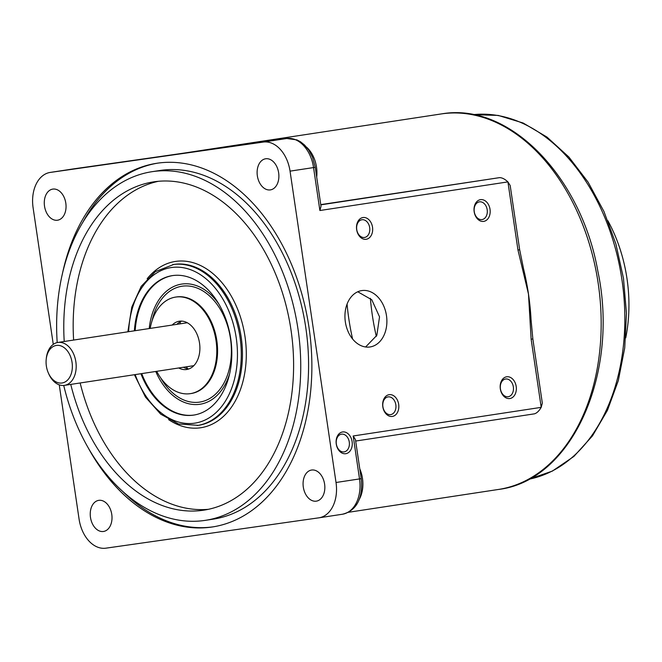 <?xml version="1.0" encoding="UTF-8"?>
<svg xmlns="http://www.w3.org/2000/svg" width="662" height="662" viewBox="0 0 662 662"><rect width="100%" height="100%" fill="white"/><g stroke="black" fill="none" stroke-linecap="round" stroke-linejoin="round"><path stroke-width="0.99" d="M63.726 385.45A176.357 120.501 -98.7 0 0 205.228 520.365L213.065 519.173A176.357 120.501 -98.7 0 0 305.96 328.807A176.357 120.501 -98.7 0 0 159.981 170.482L152.144 171.673A176.357 120.501 -98.7 0 0 57.197 342.585M205.228 520.365A176.357 120.501 -98.7 0 0 298.123 329.999A176.357 120.501 -98.7 0 0 152.144 171.673M70.751 384.407A166.046 113.45 -98.7 0 0 203.673 510.179A166.046 113.45 -98.7 0 0 291.139 330.934A166.046 113.45 -98.7 0 0 153.692 181.86A166.046 113.45 -98.7 0 0 64.222 341.493M80.152 382.975A166.046 113.45 -98.7 0 0 208.356 509.318M140.923 373.724A70.544 48.202 -98.7 0 0 193.61 415.107A70.544 48.202 -98.7 0 0 230.773 338.952A70.544 48.202 -98.7 0 0 172.377 275.624A70.544 48.202 -98.7 0 0 134.386 330.81M156.712 371.324A48.839 33.365 -98.7 0 0 190.342 393.642A48.839 33.365 -98.7 0 0 216.069 340.93A48.839 33.365 -98.7 0 0 175.645 297.081A48.839 33.365 -98.7 0 0 150.175 328.402M178.707 367.973A24.42 16.682 -98.7 0 0 186.667 369.504A24.42 16.682 -98.7 0 0 199.535 343.148A24.42 16.682 -98.7 0 0 179.319 321.219A24.42 16.682 -98.7 0 0 172.17 325.059M183.407 367.253A24.42 16.682 -98.7 0 0 188.984 368.899M157.854 163.125A183.953 125.689 -98.7 0 0 82.419 223.053M123.372 492.065A183.953 125.689 -98.7 0 0 213.222 526.828M181.711 321.111A24.42 16.682 -98.7 0 0 176.87 324.339M158.417 181.289A166.046 113.45 -98.7 0 0 73.623 340.061M186.361 366.806A37.982 25.95 -98.7 0 0 187.776 368.767M180.594 321.6A37.982 25.95 -98.7 0 0 179.824 323.892M500.422 388.851A8.954 6.537 81.9 0 0 508.143 396.728A8.954 6.537 81.9 0 0 513.348 386.881A8.954 6.537 81.9 0 0 505.619 379.003A8.954 6.537 81.9 0 0 500.422 388.851M500.323 388.875A10.989 8.027 81.9 0 0 509.864 398.541A10.989 8.027 81.9 0 0 516.194 386.459A10.989 8.027 81.9 0 0 506.653 376.794A10.989 8.027 81.9 0 0 500.323 388.875M382.81 406.766A10.989 8.027 81.9 0 0 392.351 416.431A10.989 8.027 81.9 0 0 398.681 404.35A10.989 8.027 81.9 0 0 389.14 394.684A10.989 8.027 81.9 0 0 382.81 406.766M382.909 406.741A8.954 6.537 81.9 0 0 390.63 414.619A8.954 6.537 81.9 0 0 395.835 404.772A8.954 6.537 81.9 0 0 388.106 396.886A8.954 6.537 81.9 0 0 382.909 406.741M361.75 290.593A28.491 20.803 81.9 0 0 345.332 321.806A28.491 20.803 81.9 0 0 369.934 346.979A28.491 20.803 81.9 0 0 370.075 346.954A28.491 20.803 81.9 0 0 386.492 315.741A28.491 20.803 81.9 0 0 361.899 290.568A28.491 20.803 81.9 0 0 361.75 290.593M336.255 444.045A10.989 8.027 81.9 0 0 345.787 453.702A10.989 8.027 81.9 0 0 352.118 441.628A10.989 8.027 81.9 0 0 342.577 431.963A10.989 8.027 81.9 0 0 336.255 444.045M336.346 444.012A8.954 6.537 81.9 0 0 344.066 451.898A8.954 6.537 81.9 0 0 349.271 442.051A8.954 6.537 81.9 0 0 341.542 434.164A8.954 6.537 81.9 0 0 336.346 444.012M88.543 448.48A183.953 125.689 -98.7 0 0 211.435 527.101A183.953 125.689 -98.7 0 0 212.245 526.985A183.953 125.689 -98.7 0 0 308.906 326.805A183.953 125.689 -98.7 0 0 157.688 163.142A183.953 125.689 -98.7 0 0 156.877 163.266A183.953 125.689 -98.7 0 0 62.137 275.028M52.861 189.092A15.739 10.749 -98.7 0 0 52.794 189.1A15.739 10.749 -98.7 0 0 44.528 206.221A15.739 10.749 -98.7 0 0 57.462 220.223A15.739 10.749 -98.7 0 0 57.528 220.214A15.739 10.749 -98.7 0 0 65.803 203.085A15.739 10.749 -98.7 0 0 52.861 189.092M184.615 153.013A189.928 129.769 -98.7 0 0 184.425 153.038A189.928 129.769 -98.7 0 0 184.235 153.063L50.37 172.41L263.269 142.073A32.562 22.243 81.3 0 1 290.047 171.144L336.023 482.499A32.562 22.243 81.3 0 1 318.902 517.825A32.562 22.243 81.3 0 1 318.753 517.841L105.854 548.177A32.562 22.243 81.3 0 1 79.076 519.107L59.249 384.845M320.756 204.616L499.529 177.639C502.044 177.631 504.841 179.046 507.911 181.893L510.187 185.542L519.67 249.764L517.974 250.029L507.911 181.893L319.887 210.516L321.012 206.321L315.244 167.296L313.548 167.569A32.562 22.243 -98.7 0 0 286.77 138.499L184.235 153.063A189.928 129.769 81.3 0 0 184.11 153.088L149.852 158.003A5.428 3.964 81.9 0 0 149.827 158.003M519.67 249.764L523.559 268.846A189.928 129.769 81.3 0 1 528.475 294.027A189.928 129.769 81.3 0 1 531.04 319.514L532.844 338.944L531.139 339.217L528.475 294.027L517.974 250.029M316.693 177.102A27.134 18.536 -98.7 0 0 306.531 147.154M265.702 158.764A15.739 10.749 -98.7 0 0 265.627 158.781A15.739 10.749 -98.7 0 0 257.361 175.902A15.739 10.749 -98.7 0 0 270.295 189.903A15.739 10.749 -98.7 0 0 270.369 189.895A15.739 10.749 -98.7 0 0 278.636 172.765A15.739 10.749 -98.7 0 0 265.702 158.764M98.828 500.348A15.739 10.749 -98.7 0 0 98.754 500.356A15.739 10.749 -98.7 0 0 90.487 517.485A15.739 10.749 -98.7 0 0 103.421 531.478A15.739 10.749 -98.7 0 0 103.495 531.47A15.739 10.749 -98.7 0 0 111.762 514.349A15.739 10.749 -98.7 0 0 98.828 500.348M359.764 468.779A27.134 18.536 81.3 0 1 358.837 500.075M311.661 470.028A15.739 10.749 -98.7 0 0 311.595 470.037A15.739 10.749 -98.7 0 0 303.32 487.158A15.739 10.749 -98.7 0 0 316.262 501.159A15.739 10.749 -98.7 0 0 316.328 501.151A15.739 10.749 -98.7 0 0 324.595 484.03A15.739 10.749 -98.7 0 0 311.661 470.028M474.166 211.724A10.989 8.027 81.9 0 0 483.707 221.389A10.989 8.027 81.9 0 0 490.029 209.316A10.989 8.027 81.9 0 0 480.496 199.651A10.989 8.027 81.9 0 0 474.166 211.724M474.257 211.699A8.954 6.537 81.9 0 0 481.986 219.577A8.954 6.537 81.9 0 0 487.191 209.73A8.954 6.537 81.9 0 0 479.462 201.852A8.954 6.537 81.9 0 0 474.257 211.699M356.653 229.615A10.989 8.027 81.9 0 0 366.194 239.28A10.989 8.027 81.9 0 0 372.516 227.198A10.989 8.027 81.9 0 0 362.983 217.541A10.989 8.027 81.9 0 0 356.653 229.615M356.744 229.59A8.954 6.537 81.9 0 0 364.472 237.468A8.954 6.537 81.9 0 0 369.677 227.62A8.954 6.537 81.9 0 0 361.948 219.743A8.954 6.537 81.9 0 0 356.744 229.59M347.07 304.09A184.499 126.061 -98.7 0 0 352.589 338.985M149.885 158.003A5.428 3.964 81.9 0 0 149.852 158.003L73.896 168.827A5.428 3.964 81.9 0 0 73.871 168.827A32.562 22.243 -98.7 0 0 73.73 168.851A32.562 22.243 -98.7 0 0 73.581 168.868M184.425 153.038L210.839 149.314A5.428 3.964 81.9 0 0 210.839 149.314A5.428 3.964 81.9 0 0 210.814 149.322M53.274 344.372L33.1 207.752A32.562 22.243 81.3 0 1 50.221 172.426A32.562 22.243 81.3 0 1 50.37 172.41M319.043 517.8L342.254 514.266A32.562 22.243 -98.7 0 0 342.403 514.242A32.562 22.243 -98.7 0 0 359.524 478.924L361.22 478.651L355.461 439.626L353.185 435.977L541.202 407.353C539.083 410.986 536.824 413.146 534.408 413.841L355.668 441.049L534.408 413.841M532.844 338.944L542.327 403.166L541.202 407.353L531.139 339.217M357.761 291.768L371.787 299.787L379.533 316.833L376.835 335.361L365.623 346.979M68.451 352.399A18.991 12.975 -98.7 0 0 55.012 345.746A18.991 12.975 -98.7 0 0 46.199 359.408A18.991 12.975 -98.7 0 0 48.218 372.656A18.991 12.975 -98.7 0 0 49.973 376.016A18.991 12.975 -98.7 0 0 68.567 378.937A18.991 12.975 -98.7 0 0 68.451 352.399M48.218 372.656L48.607 373.567A21.705 14.829 -98.7 0 0 50.618 377.406A21.705 14.829 -98.7 0 0 64.437 385.367A21.705 14.829 -98.7 0 0 75.609 372.226A21.705 14.829 -98.7 0 0 71.728 350.413A21.705 14.829 -98.7 0 0 57.908 342.453A21.705 14.829 -98.7 0 0 46.299 358.432L46.199 359.408M625.722 337.926A125.35 85.646 -98.7 0 0 626.988 278.603A125.35 85.646 -98.7 0 0 607.873 220.727M168.603 419.617A84.107 57.47 -98.7 0 0 226.396 413.46A84.107 57.47 -98.7 0 0 245.048 336.95A84.107 57.47 -98.7 0 0 204.839 267.837A84.107 57.47 -98.7 0 0 147.163 278.76M134.403 374.717L145.475 397.109L160.676 414.131L178.525 423.994L198.377 425.352A81.393 55.616 -98.7 0 0 241.249 337.496A81.393 55.616 -98.7 0 0 173.874 264.419L155.33 271.627L141.221 286.348L131.779 307.127L127.865 331.803M197.202 425.534A81.393 55.616 -98.7 0 0 240.074 337.67A81.393 55.616 -98.7 0 0 172.699 264.593M135.172 374.601A78.679 53.763 -98.7 0 0 201.811 421.38A78.679 53.763 -98.7 0 0 236.284 338.216A78.679 53.763 -98.7 0 0 178.997 267.225A78.679 53.763 -98.7 0 0 128.643 331.679M141.709 373.608A70.544 48.202 -98.7 0 0 193.999 415.041M155.752 371.465A60.772 41.524 -98.7 0 0 194.702 404.565A60.772 41.524 -98.7 0 0 229.573 373.947M160.684 377.886A58.604 40.043 -98.7 0 0 209.2 398.797A58.604 40.043 -98.7 0 0 230.517 338.845A58.604 40.043 -98.7 0 0 192.601 286.654A58.604 40.043 -98.7 0 0 152.02 320.946M190.342 393.642L191.128 393.526A48.839 33.365 -98.7 0 0 216.855 340.806A48.839 33.365 -98.7 0 0 176.431 296.965L175.645 297.081M218.957 304.214A60.772 41.524 -98.7 0 0 176.555 285.363A60.772 41.524 -98.7 0 0 149.215 328.551M172.774 275.566A70.544 48.202 -98.7 0 0 135.172 330.686M348.212 512.322L498.312 489.475A189.928 129.769 -98.7 0 0 598.109 282.798A189.928 129.769 -98.7 0 0 441.984 113.831A189.928 129.769 -98.7 0 0 441.14 113.955L183.755 153.137M528.648 479.28A184.499 126.061 -98.7 0 0 621.767 278.57A184.499 126.061 -98.7 0 0 473.14 114.658L498.221 115.42L523.162 123.016L546.994 137.092L568.89 157.051L588.096 182.149L603.934 211.451L615.875 243.897L623.472 278.305L626.459 313.416L624.721 347.947L618.308 380.642L607.443 410.316L592.482 435.886L573.913 456.416L552.365 471.096L528.64 479.288M370.381 298.314A184.499 126.061 -98.7 0 0 376.322 336.395M353.185 435.977L359.524 478.924L336.023 482.499M320.789 204.856L499.529 177.639M319.887 210.516L313.548 167.569L290.047 171.144M210.839 149.314L286.795 138.49A5.428 3.964 81.9 0 0 286.77 138.499L263.269 142.073M498.312 489.475C572.051 480.819 619.524 373.724 597.918 271.486C581.228 176.464 509.45 102.238 442.009 113.823M361.22 478.651C362.892 494.249 359.003 510.212 342.403 514.242L318.902 517.825M286.795 138.49L296.99 139.905L300.556 141.817L304.611 145.086L308.765 150.1L312.563 157.333L315.244 167.296M73.73 168.851L50.221 172.426M187.288 322.758L57.908 342.453M193.817 365.672L64.437 385.367"/></g></svg>

